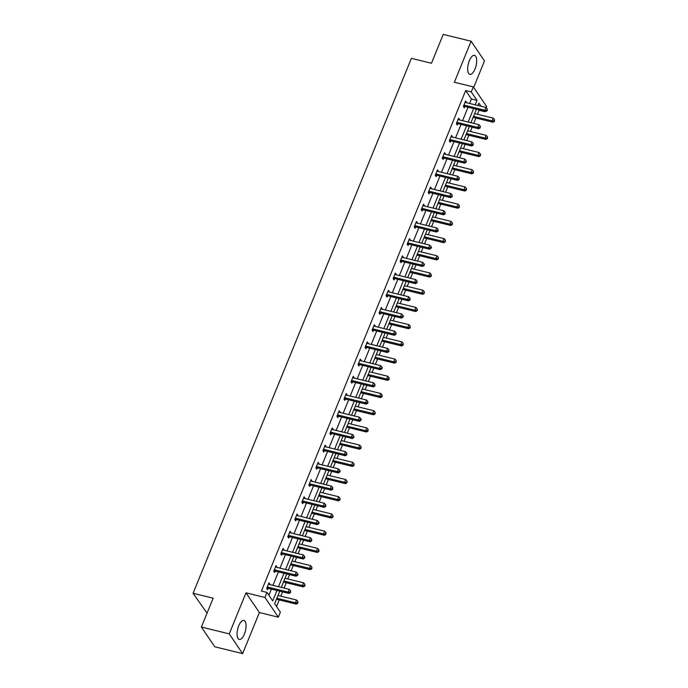 <?xml version="1.0" encoding="UTF-8"?>
<svg xmlns="http://www.w3.org/2000/svg" width="688" height="688" viewBox="0 0 688 688"><rect width="100%" height="100%" fill="white"/><g stroke="black" fill="none" stroke-linecap="round" stroke-linejoin="round"><path stroke-width="1.03" d="M238.745 625.779A9.795 3.973 -76.3 0 1 243.896 620.43A9.795 3.973 -76.3 0 1 244.386 634.104A9.795 3.973 -76.3 0 1 239.243 639.453A9.795 3.973 -76.3 0 1 238.745 625.779M469.345 60.707A9.795 3.973 -76.3 0 1 474.496 55.358A9.795 3.973 -76.3 0 1 474.995 69.032A9.795 3.973 -76.3 0 1 469.844 74.381A9.795 3.973 -76.3 0 1 469.345 60.707M473.679 87.445L484.49 60.948L471.099 41.211L454.355 82.25L473.301 86.877L486.691 106.623L486.218 107.784M201.378 627.052L229.242 633.863L242.632 653.6L214.768 646.789L201.378 627.052L213.151 598.199L193.087 593.297L411.398 58.342L431.462 63.253L443.235 34.4L471.099 41.211M477.438 114.277L479.072 110.278L484.644 111.637M276.55 606.532L279.242 599.936M280.781 596.161L282.544 591.835M284.084 588.068L286.268 582.719M287.808 578.952L289.571 574.626M291.11 570.859L293.294 565.51M294.834 561.743L296.597 557.418M298.136 553.651L300.312 548.302M301.851 544.535L303.614 540.209M305.154 536.442L307.338 531.093M308.878 527.318L310.641 523M312.18 519.225L314.364 513.884M315.904 510.109L317.667 505.783M319.206 502.016L321.382 496.667M322.921 492.9L324.684 488.575M326.224 484.808L328.408 479.459M329.948 475.692L331.711 471.366M333.25 467.599L335.434 462.25M336.974 458.483L338.737 454.157M340.276 450.391L342.452 445.041M343.991 441.266L345.763 436.949M347.294 433.173L349.478 427.833M351.018 424.057L352.781 419.74M354.32 415.965L356.504 410.616M358.044 406.849L359.807 402.523M361.346 398.756L363.522 393.407M365.061 389.64L366.833 385.314M368.364 381.548L370.548 376.198M372.088 372.432L373.851 368.106M375.39 364.339L377.574 358.99M379.114 355.223L380.877 350.897M382.416 347.122L384.592 341.781M386.131 338.006L387.903 333.689M389.434 329.913L391.618 324.564M393.158 320.797L394.921 316.471M396.46 312.705L398.644 307.355M400.184 303.589L401.947 299.263M403.486 295.496L405.662 290.147M407.201 286.38L408.973 282.054M410.504 278.287L412.688 272.938M414.228 269.171L415.991 264.846M417.53 261.07L419.714 255.73M421.254 251.954L423.017 247.637M424.556 243.862L426.741 238.521M428.271 234.746L430.043 230.42M431.574 226.653L433.758 221.304M435.298 217.537L437.061 213.211M438.6 209.444L440.784 204.095M442.324 200.328L444.087 196.003M445.626 192.236L447.811 186.887M449.341 183.12L451.113 178.794M452.644 175.019L454.828 169.678M456.368 165.903L458.131 161.585M459.67 157.81L461.854 152.469M463.394 148.694L465.157 144.368M466.696 140.601L468.881 135.252M470.411 131.485L472.183 127.16M473.714 123.393L475.898 118.044M279.767 591.155L274.641 603.711L280.377 612.174L278.33 617.188L264.94 597.451L266.987 592.428L272.723 600.891L276.972 590.476M242.632 653.6L259.385 612.561L278.33 617.188M207.045 613.171L193.087 593.297M275.578 566.663L276.894 566.981L275.991 565.648L273.738 571.16L274.65 572.493L275.148 571.264M289.622 532.237L290.947 532.564L290.044 531.231L287.79 536.743L288.693 538.076L289.201 536.846M303.675 497.82L304.99 498.138L304.087 496.805L301.834 502.326L302.737 503.659L303.245 502.421M317.718 463.394L319.034 463.721L318.131 462.388L315.878 467.9L316.79 469.233L317.288 468.003M331.771 428.977L333.087 429.295L332.184 427.962L329.93 433.483L330.833 434.816L331.341 433.578M345.815 394.559L347.13 394.878L346.227 393.545L343.974 399.057L344.877 400.39L345.385 399.16M359.858 360.134L361.174 360.46L360.271 359.127L358.018 364.64L358.93 365.973L359.428 364.743M373.911 325.716L375.227 326.035L374.324 324.702L372.07 330.223L372.973 331.556L373.481 330.317M387.955 291.291L389.27 291.617L388.367 290.284L386.114 295.797L387.017 297.13L387.525 295.9M401.998 256.873L403.314 257.2L402.411 255.859L400.158 261.38L401.07 262.713L401.568 261.474M416.051 222.456L417.367 222.774L416.464 221.441L414.21 226.954L415.113 228.296L415.621 227.057M430.095 188.03L431.41 188.357L430.507 187.024L428.254 192.537L429.157 193.87L429.665 192.64M444.138 153.613L445.454 153.931L444.551 152.598L442.307 158.12L443.21 159.453L443.708 158.214M458.191 119.196L459.507 119.514L458.604 118.181L456.35 123.694L457.253 125.027L457.761 123.797M268.896 595.249L271.399 589.117M272.938 585.342L278.425 571.9M279.964 568.133L285.451 554.691M286.982 550.925L292.469 537.483M294.008 533.716L299.495 520.274M301.034 516.507L306.521 503.066M308.052 499.29L313.539 485.848M315.078 482.082L320.565 468.64M322.104 464.873L327.591 451.431M329.122 447.664L334.609 434.223M336.148 430.456L341.635 417.014M343.174 413.239L348.661 399.805M350.201 396.03L355.679 382.588M357.218 378.821L362.705 365.38M364.244 361.613L369.731 348.171M371.271 344.404L376.749 330.962M378.288 327.187L383.775 313.754M385.314 309.978L390.801 296.537M392.341 292.77L397.819 279.328M399.358 275.561L404.845 262.119M406.384 258.353L411.871 244.911M413.411 241.135L418.889 227.702M420.428 223.927L425.915 210.485M427.454 206.718L432.941 193.276M434.481 189.51L439.959 176.068M441.498 172.301L446.985 158.859M448.524 155.084L454.011 141.651M455.551 137.875L461.029 124.433M462.568 120.667L468.055 107.225M469.594 103.458L471.418 98.995L465.681 90.541L261.414 591.069L266.987 592.428M465.208 101.979L466.533 102.306L465.621 100.973L463.377 106.485L464.28 107.818L464.778 106.588M451.165 136.405L452.48 136.723L451.577 135.39L449.324 140.911L450.227 142.244L450.735 141.006M437.121 170.822L438.437 171.149L437.534 169.807L435.28 175.328L436.183 176.661L436.691 175.423M423.068 205.248L424.384 205.566L423.481 204.233L421.237 209.745L422.14 211.078L422.638 209.849M409.025 239.665L410.34 239.983L409.437 238.65L407.184 244.171L408.087 245.504L408.595 244.266M394.981 274.082L396.297 274.409L395.394 273.076L393.14 278.588L394.043 279.921L394.551 278.692M380.928 308.508L382.244 308.826L381.341 307.493L379.088 313.006L380 314.347L380.498 313.109M366.885 342.925L368.2 343.252L367.297 341.91L365.044 347.431L365.947 348.764L366.455 347.526M352.841 377.342L354.157 377.669L353.254 376.336L351 381.849L351.903 383.182L352.411 381.952M338.788 411.768L340.104 412.086L339.201 410.753L336.948 416.274L337.86 417.607L338.358 416.369M324.745 446.185L326.06 446.512L325.157 445.179L322.904 450.692L323.807 452.025L324.315 450.795M310.701 480.611L312.017 480.929L311.114 479.596L308.86 485.109L309.763 486.442L310.271 485.212M296.648 515.028L297.964 515.346L297.061 514.013L294.808 519.535L295.72 520.868L296.218 519.629M282.605 549.445L283.92 549.772L283.017 548.439L280.764 553.952L281.667 555.285L282.175 554.055M268.552 583.871L269.877 584.189L268.965 582.856L266.72 588.378L267.623 589.711L268.131 588.472M465.681 90.541L471.254 91.9L473.301 86.877M259.385 612.561L245.994 592.824L229.242 633.863M245.994 592.824L264.94 597.451M475.167 104.817L476.99 100.353L471.254 91.9M278.511 586.709L283.998 573.267M285.537 569.492L291.024 556.059M292.555 552.283L298.042 538.842M299.581 535.075L305.068 521.633M306.607 517.866L312.094 504.424M313.625 500.658L319.112 487.216M320.651 483.449L326.138 470.007M327.677 466.232L333.164 452.79M334.695 449.023L340.182 435.581M341.721 431.815L347.208 418.373M348.747 414.606L354.234 401.164M355.773 397.397L361.252 383.956M362.791 380.18L368.278 366.747M369.817 362.972L375.304 349.53M376.843 345.763L382.322 332.321M383.861 328.554L389.348 315.113M390.887 311.346L396.374 297.904M397.913 294.129L403.392 280.695M404.931 276.92L410.418 263.478M411.957 259.711L417.444 246.27M418.983 242.503L424.462 229.061M426.001 225.294L431.488 211.852M433.027 208.077L438.514 194.644M440.053 190.868L445.532 177.427M447.071 173.66L452.558 160.218M454.097 156.451L459.584 143.009M461.123 139.243L466.602 125.801M468.141 122.025L473.628 108.592M480.981 106.236L478.908 103.183L477.962 105.505M476.423 109.272L470.936 122.713M469.397 126.48L463.91 139.922M462.379 143.689L456.892 157.131M455.353 160.906L449.866 174.339M448.327 178.115L442.84 191.556M441.309 195.323L435.822 208.765M434.283 212.532L428.796 225.974M427.257 229.74L421.77 243.182M420.23 246.958L414.752 260.391M413.213 264.166L407.726 277.608M406.187 281.375L400.7 294.817M399.16 298.583L393.682 312.025M392.143 315.792L386.656 329.234M385.117 333.009L379.63 346.442M378.09 350.218L372.612 363.66M371.073 367.426L365.586 380.868M364.047 384.635L358.56 398.077M357.02 401.844L351.542 415.285M350.003 419.052L344.516 432.494M342.977 436.269L337.49 449.711M335.95 453.478L330.472 466.92M328.933 470.687L323.446 484.128M321.907 487.895L316.42 501.337M314.88 505.104L309.402 518.546M307.863 522.321L302.376 535.754M300.837 539.53L295.35 552.971M293.81 556.738L288.332 570.18M286.793 573.947L281.306 587.389M471.418 98.995L476.99 100.353M464.512 105.247L465.423 106.58L485.702 111.542L484.799 110.209L464.512 105.247A1.256 1.075 -34.2 0 0 464.065 105.23L463.875 105.255M486.855 110.132L487.216 110.665L487.31 109.031L486.855 110.132L484.799 110.209L485.926 107.448L465.638 102.495A1.256 1.075 -34.2 0 1 465.26 102.306L465.122 102.202M465.423 106.58A1.256 1.075 -34.2 0 0 464.968 106.563L463.549 106.752M485.702 111.542L487.216 110.665M487.31 109.031L485.926 107.448M473.12 117.364L492.943 122.215L492.04 120.873L493.167 118.121L474.66 113.597M473.533 116.349L492.04 120.873L494.096 120.804L494.457 121.337L494.543 119.703L494.096 120.804M493.167 118.121L494.543 119.703M494.457 121.337L492.943 122.215M457.494 122.455L458.397 123.797L478.685 128.751L477.773 127.418L457.494 122.455A1.256 1.075 -34.2 0 0 457.047 122.438L456.849 122.464M479.837 127.34L480.198 127.873L480.284 126.239L479.837 127.34L477.773 127.418L478.9 124.657L458.621 119.703A1.256 1.075 -34.2 0 1 458.234 119.523L458.096 119.411M458.397 123.797A1.256 1.075 -34.2 0 0 457.95 123.771L456.531 123.96M478.685 128.751L480.198 127.873M480.284 126.239L478.9 124.657M450.468 139.673L451.371 141.006L471.658 145.959L470.755 144.626L450.468 139.673A1.256 1.075 -34.2 0 0 450.021 139.647L449.832 139.673M472.811 144.557L473.172 145.091L473.258 143.448L472.811 144.557L470.755 144.626L471.882 141.866L451.595 136.912A1.256 1.075 -34.2 0 1 451.208 136.731L451.07 136.628M451.371 141.006A1.256 1.075 -34.2 0 0 450.924 140.98L449.505 141.169M471.658 145.959L473.172 145.091M473.258 143.448L471.882 141.866M466.094 134.573L485.917 139.423L485.014 138.09L486.141 135.33L467.634 130.806M466.507 133.567L485.014 138.09L487.07 138.013L487.431 138.546L487.525 136.912L487.07 138.013M486.141 135.33L487.525 136.912M487.431 138.546L485.917 139.423M459.068 151.79L478.9 156.632L477.988 155.299L479.115 152.538L460.607 148.015M459.481 150.775L477.988 155.299L480.052 155.221L480.413 155.755L480.499 154.121L480.052 155.221M479.115 152.538L480.499 154.121M480.413 155.755L478.9 156.632M443.442 156.881L444.353 158.214L464.632 163.168L463.729 161.835L443.442 156.881A1.256 1.075 -34.2 0 0 442.995 156.855L442.805 156.881M465.785 161.766L466.146 162.299L466.24 160.665L465.785 161.766L463.729 161.835L464.856 159.083L444.568 154.121A1.256 1.075 -34.2 0 1 444.19 153.94L444.052 153.837M444.353 158.214A1.256 1.075 -34.2 0 0 443.898 158.188L442.479 158.378M464.632 163.168L466.146 162.299M466.24 160.665L464.856 159.083M452.05 168.999L471.873 173.84L470.97 172.507L472.097 169.747L453.59 165.223M452.463 167.984L470.97 172.507L473.026 172.43L473.387 172.972L473.473 171.329L473.026 172.43M472.097 169.747L473.473 171.329M473.387 172.972L471.873 173.84M436.424 174.09L437.327 175.423L457.615 180.385L456.703 179.043L436.424 174.09A1.256 1.075 -34.2 0 0 435.977 174.064L435.779 174.09M458.767 178.975L459.128 179.508L459.214 177.874L458.767 178.975L456.703 179.043L457.83 176.291L437.551 171.329A1.256 1.075 -34.2 0 1 437.164 171.149L437.026 171.045M437.327 175.423A1.256 1.075 -34.2 0 0 436.88 175.406L435.461 175.586M457.615 180.385L459.128 179.508M459.214 177.874L457.83 176.291M445.024 186.207L464.847 191.049L463.944 189.716L465.071 186.955L446.564 182.44M445.437 185.192L463.944 189.716L466 189.647L466.361 190.18L466.455 188.538L466 189.647M465.071 186.955L466.455 188.538M466.361 190.18L464.847 191.049M429.398 191.298L430.301 192.631L450.588 197.594L449.685 196.261L429.398 191.298A1.256 1.075 -34.2 0 0 428.951 191.281L428.762 191.307M451.741 196.183L452.102 196.716L452.188 195.082L451.741 196.183L449.685 196.261L450.812 193.5L430.525 188.546A1.256 1.075 -34.2 0 1 430.138 188.357L430 188.254M430.301 192.631A1.256 1.075 -34.2 0 0 429.854 192.614L428.435 192.803M450.588 197.594L452.102 196.716M452.188 195.082L450.812 193.5M437.998 203.416L457.83 208.258L456.918 206.925L458.045 204.173L439.537 199.649M438.411 202.401L456.918 206.925L458.982 206.856L459.343 207.389L459.429 205.755L458.982 206.856M458.045 204.173L459.429 205.755M459.343 207.389L457.83 208.258M422.372 208.507L423.283 209.84L443.562 214.802L442.659 213.469L422.372 208.507A1.256 1.075 -34.2 0 0 421.925 208.49L421.735 208.516M444.715 213.392L445.076 213.925L445.17 212.291L444.715 213.392L442.659 213.469L443.786 210.709L423.498 205.755A1.256 1.075 -34.2 0 1 423.12 205.574L422.982 205.463M423.283 209.84A1.256 1.075 -34.2 0 0 422.828 209.823L421.409 210.012M443.562 214.802L445.076 213.925M445.17 212.291L443.786 210.709M430.98 220.624L450.803 225.475L449.9 224.142L451.027 221.381L432.52 216.858M431.393 219.618L449.9 224.142L451.956 224.064L452.317 224.598L452.403 222.964L451.956 224.064M451.027 221.381L452.403 222.964M452.317 224.598L450.803 225.475M415.354 225.724L416.257 227.057L436.545 232.011L435.633 230.678L415.354 225.724A1.256 1.075 -34.2 0 0 414.907 225.698L414.709 225.724M437.697 230.609L438.058 231.142L438.144 229.5L437.697 230.609L435.633 230.678L436.76 227.917L416.481 222.964A1.256 1.075 -34.2 0 1 416.094 222.783L415.956 222.68M416.257 227.057A1.256 1.075 -34.2 0 0 415.81 227.031L414.391 227.221M436.545 232.011L438.058 231.142M438.144 229.5L436.76 227.917M423.954 237.833L443.777 242.683L442.874 241.35L444.001 238.59L425.494 234.066M424.367 236.827L442.874 241.35L444.93 241.273L445.291 241.806L445.385 240.172L444.93 241.273M444.001 238.59L445.385 240.172M445.291 241.806L443.777 242.683M408.328 242.933L409.231 244.266L429.518 249.219L428.615 247.886L408.328 242.933A1.256 1.075 -34.2 0 0 407.881 242.907L407.692 242.933M430.671 247.818L431.032 248.351L431.479 247.25L431.118 246.708L430.671 247.818L428.615 247.886L429.742 245.134L409.455 240.172A1.256 1.075 -34.2 0 1 409.068 239.992L408.93 239.888M409.231 244.266A1.256 1.075 -34.2 0 0 408.784 244.24L407.365 244.429M429.518 249.219L431.032 248.351M431.118 246.708L429.742 245.134M416.928 255.05L436.76 259.892L435.848 258.559L436.975 255.798L418.467 251.275M417.341 254.035L435.848 258.559L437.912 258.482L438.273 259.015L438.359 257.381L437.912 258.482M436.975 255.798L438.359 257.381M438.273 259.015L436.76 259.892M401.302 260.141L402.213 261.474L422.492 266.437L421.589 265.095L401.302 260.141A1.256 1.075 -34.2 0 0 400.855 260.116L400.665 260.141M423.645 265.026L424.006 265.559L424.462 264.459L424.1 263.925L423.645 265.026L421.589 265.095L422.716 262.343L402.428 257.381A1.256 1.075 -34.2 0 1 402.05 257.2L401.912 257.097M402.213 261.474A1.256 1.075 -34.2 0 0 401.758 261.457L400.339 261.638M422.492 266.437L424.006 265.559M424.1 263.925L422.716 262.343M409.91 272.259L429.733 277.101L428.83 275.768L429.957 273.007L411.45 268.492M410.323 271.244L428.83 275.768L430.886 275.699L431.247 276.232L431.333 274.589L430.886 275.699M429.957 273.007L431.333 274.589M431.247 276.232L429.733 277.101M394.284 277.35L395.187 278.683L415.475 283.645L414.563 282.312L394.284 277.35A1.256 1.075 -34.2 0 0 393.828 277.333L393.639 277.359M416.627 282.235L416.988 282.768L417.074 281.134L416.627 282.235L414.563 282.312L415.69 279.552L395.411 274.589A1.256 1.075 -34.2 0 1 395.024 274.409L394.886 274.306M395.187 278.683A1.256 1.075 -34.2 0 0 394.74 278.666L393.321 278.855M415.475 283.645L416.988 282.768M417.074 281.134L415.69 279.552M402.884 289.467L422.707 294.309L421.804 292.976L422.931 290.224L404.424 285.701M403.297 288.453L421.804 292.976L423.86 292.907L424.221 293.441L424.315 291.807L423.86 292.907M422.931 290.224L424.315 291.807M424.221 293.441L422.707 294.309M387.258 294.559L388.161 295.892L408.448 300.854L407.545 299.521L387.258 294.559A1.256 1.075 -34.2 0 0 386.811 294.541L386.622 294.567M409.601 299.443L409.962 299.977L410.048 298.343L409.601 299.443L407.545 299.521L408.672 296.76L388.385 291.807A1.256 1.075 -34.2 0 1 387.998 291.626L387.86 291.514M388.161 295.892A1.256 1.075 -34.2 0 0 387.714 295.874L386.295 296.064M408.448 300.854L409.962 299.977M410.048 298.343L408.672 296.76M395.858 306.676L415.69 311.526L414.778 310.193L415.905 307.433L397.397 302.909M396.271 305.67L414.778 310.193L416.842 310.116L417.203 310.649L417.289 309.015L416.842 310.116M415.905 307.433L417.289 309.015M417.203 310.649L415.69 311.526M380.232 311.776L381.143 313.109L401.422 318.062L400.519 316.729L380.232 311.776A1.256 1.075 -34.2 0 0 379.785 311.75L379.595 311.776M402.575 316.661L402.936 317.194L403.392 316.084L403.03 315.551L402.575 316.661L400.519 316.729L401.646 313.969L381.358 309.015A1.256 1.075 -34.2 0 1 380.98 308.835L380.842 308.731M381.143 313.109A1.256 1.075 -34.2 0 0 380.688 313.083L379.269 313.272M401.422 318.062L402.936 317.194M403.03 315.551L401.646 313.969M388.84 323.885L408.663 328.735L407.76 327.402L408.887 324.641L390.38 320.118M389.253 322.878L407.76 327.402L409.816 327.325L410.177 327.858L410.263 326.224L409.816 327.325M408.887 324.641L410.263 326.224M410.177 327.858L408.663 328.735M373.214 328.984L374.117 330.317L394.405 335.271L393.493 333.938L373.214 328.984A1.256 1.075 -34.2 0 0 372.758 328.959L372.569 328.984M395.557 333.869L395.918 334.402L396.004 332.76L395.557 333.869L393.493 333.938L394.62 331.186L374.341 326.224A1.256 1.075 -34.2 0 1 373.954 326.043L373.816 325.94M374.117 330.317A1.256 1.075 -34.2 0 0 373.67 330.292L372.251 330.481M394.405 335.271L395.918 334.402M396.004 332.76L394.62 331.186M381.814 341.102L401.637 345.944L400.734 344.611L401.861 341.85L383.354 337.326M382.227 340.087L400.734 344.611L402.79 344.533L403.151 345.066L403.245 343.432L402.79 344.533M401.861 341.85L403.245 343.432M403.151 345.066L401.637 345.944M366.188 346.193L367.091 347.526L387.378 352.488L386.475 351.147L366.188 346.193A1.256 1.075 -34.2 0 0 365.741 346.167L365.552 346.193M388.531 351.078L388.892 351.611L388.978 349.977L388.531 351.078L386.475 351.147L387.602 348.395L367.315 343.432A1.256 1.075 -34.2 0 1 366.928 343.252L366.79 343.149M367.091 347.526A1.256 1.075 -34.2 0 0 366.644 347.5L365.225 347.689M387.378 352.488L388.892 351.611M388.978 349.977L387.602 348.395M374.788 358.31L394.62 363.152L393.708 361.819L394.835 359.059L376.327 354.535M375.201 357.296L393.708 361.819L395.772 361.75L396.133 362.284L396.219 360.641L395.772 361.75M394.835 359.059L396.219 360.641M396.133 362.284L394.62 363.152M359.162 363.402L360.073 364.735L380.352 369.697L379.449 368.364L359.162 363.402A1.256 1.075 -34.2 0 0 358.715 363.384L358.525 363.41M381.505 368.286L381.866 368.82L382.322 367.719L381.96 367.186L381.505 368.286L379.449 368.364L380.576 365.603L360.288 360.641A1.256 1.075 -34.2 0 1 359.91 360.46L359.772 360.357M360.073 364.735A1.256 1.075 -34.2 0 0 359.618 364.717L358.199 364.907M380.352 369.697L381.866 368.82M381.96 367.186L380.576 365.603M367.77 375.519L387.593 380.361L386.69 379.028L387.817 376.276L369.31 371.752M368.183 374.504L386.69 379.028L388.746 378.959L389.107 379.492L389.193 377.858L388.746 378.959M387.817 376.276L389.193 377.858M389.107 379.492L387.593 380.361M352.144 380.61L353.047 381.943L373.335 386.905L372.423 385.572L352.144 380.61A1.256 1.075 -34.2 0 0 351.688 380.593L351.499 380.619M374.487 385.495L374.848 386.028L374.934 384.394L374.487 385.495L372.423 385.572L373.55 382.812L353.271 377.858A1.256 1.075 -34.2 0 1 352.884 377.678L352.746 377.566M353.047 381.943A1.256 1.075 -34.2 0 0 352.6 381.926L351.181 382.115M373.335 386.905L374.848 386.028M374.934 384.394L373.55 382.812M360.744 392.728L380.567 397.578L379.664 396.236L380.791 393.484L362.284 388.961M361.157 391.721L379.664 396.236L381.72 396.168L382.081 396.701L382.175 395.067L381.72 396.168M380.791 393.484L382.175 395.067M382.081 396.701L380.567 397.578M345.118 397.827L346.021 399.16L366.308 404.114L365.405 402.781L345.118 397.827A1.256 1.075 -34.2 0 0 344.671 397.802L344.482 397.827M367.461 402.704L367.822 403.245L367.908 401.603L367.461 402.704L365.405 402.781L366.532 400.02L346.245 395.067A1.256 1.075 -34.2 0 1 345.858 394.886L345.72 394.783M346.021 399.16A1.256 1.075 -34.2 0 0 345.574 399.135L344.155 399.324M366.308 404.114L367.822 403.245M367.908 401.603L366.532 400.02M353.718 409.936L373.55 414.787L372.638 413.454L373.765 410.693L355.257 406.169M354.131 408.93L372.638 413.454L374.702 413.376L375.063 413.909L375.149 412.275L374.702 413.376M373.765 410.693L375.149 412.275M375.063 413.909L373.55 414.787M338.092 415.036L338.995 416.369L359.282 421.323L358.379 419.99L338.092 415.036A1.256 1.075 -34.2 0 0 337.645 415.01L337.455 415.036M360.435 419.921L360.796 420.454L361.252 419.345L360.89 418.811L360.435 419.921L358.379 419.99L359.506 417.229L339.218 412.275A1.256 1.075 -34.2 0 1 338.84 412.095L338.702 411.992M338.995 416.369A1.256 1.075 -34.2 0 0 338.548 416.343L337.129 416.532M359.282 421.323L360.796 420.454M360.89 418.811L359.506 417.229M346.7 427.153L366.523 431.995L365.62 430.662L366.747 427.902L348.24 423.378M347.113 426.139L365.62 430.662L367.676 430.585L368.037 431.118L368.123 429.484L367.676 430.585M366.747 427.902L368.123 429.484M368.037 431.118L366.523 431.995M331.074 432.245L331.977 433.578L352.265 438.531L351.353 437.198L331.074 432.245A1.256 1.075 -34.2 0 0 330.618 432.219L330.429 432.245M353.417 437.129L353.778 437.663L353.864 436.029L353.417 437.129L351.353 437.198L352.48 434.446L332.192 429.484A1.256 1.075 -34.2 0 1 331.814 429.303L331.676 429.2M331.977 433.578A1.256 1.075 -34.2 0 0 331.53 433.552L330.102 433.741M352.265 438.531L353.778 437.663M353.864 436.029L352.48 434.446M339.674 444.362L359.497 449.204L358.594 447.871L359.721 445.11L341.214 440.587M340.087 443.347L358.594 447.871L360.65 447.802L361.011 448.335L361.105 446.693L360.65 447.802M359.721 445.11L361.105 446.693M361.011 448.335L359.497 449.204M324.048 449.453L324.951 450.786L345.238 455.748L344.335 454.415L324.048 449.453A1.256 1.075 -34.2 0 0 323.601 449.436L323.412 449.453M346.391 454.338L346.752 454.871L346.838 453.237L346.391 454.338L344.335 454.415L345.462 451.655L325.175 446.693A1.256 1.075 -34.2 0 1 324.788 446.512L324.65 446.409M324.951 450.786A1.256 1.075 -34.2 0 0 324.504 450.769L323.085 450.958M345.238 455.748L346.752 454.871M346.838 453.237L345.462 451.655M332.648 461.571L352.48 466.412L351.568 465.079L352.695 462.327L334.187 457.804M333.061 460.556L351.568 465.079L353.632 465.011L353.993 465.544L354.079 463.901L353.632 465.011M352.695 462.327L354.079 463.901M353.993 465.544L352.48 466.412M317.022 466.662L317.925 467.995L338.212 472.957L337.309 471.624L317.022 466.662A1.256 1.075 -34.2 0 0 316.575 466.645L316.385 466.67M339.365 471.547L339.726 472.08L340.182 470.979L339.82 470.446L339.365 471.547L337.309 471.624L338.436 468.863L318.148 463.91A1.256 1.075 -34.2 0 1 317.77 463.721L317.632 463.617M317.925 467.995A1.256 1.075 -34.2 0 0 317.478 467.978L316.059 468.167M338.212 472.957L339.726 472.08M339.82 470.446L338.436 468.863M325.63 478.779L345.453 483.63L344.55 482.288L345.677 479.536L327.17 475.012M326.043 477.773L344.55 482.288L346.606 482.219L346.967 482.752L347.053 481.118L346.606 482.219M345.677 479.536L347.053 481.118M346.967 482.752L345.453 483.63M310.004 483.87L310.907 485.212L331.195 490.166L330.283 488.833L310.004 483.87A1.256 1.075 -34.2 0 0 309.548 483.853L309.359 483.879M332.347 488.755L332.708 489.288L332.794 487.654L332.347 488.755L330.283 488.833L331.41 486.072L311.122 481.118A1.256 1.075 -34.2 0 1 310.744 480.938L310.606 480.826M310.907 485.212A1.256 1.075 -34.2 0 0 310.46 485.186L309.032 485.375M331.195 490.166L332.708 489.288M332.794 487.654L331.41 486.072M318.604 495.988L338.427 500.838L337.524 499.505L338.651 496.745L320.144 492.221M319.017 494.982L337.524 499.505L339.58 499.428L339.941 499.961L340.035 498.327L339.58 499.428M338.651 496.745L340.035 498.327M339.941 499.961L338.427 500.838M302.978 501.088L303.881 502.421L324.168 507.374L323.265 506.041L302.978 501.088A1.256 1.075 -34.2 0 0 302.531 501.062L302.342 501.088M325.321 505.972L325.682 506.506L325.768 504.863L325.321 505.972L323.265 506.041L324.392 503.281L304.105 498.327A1.256 1.075 -34.2 0 1 303.718 498.146L303.58 498.043M303.881 502.421A1.256 1.075 -34.2 0 0 303.434 502.395L302.015 502.584M324.168 507.374L325.682 506.506M325.768 504.863L324.392 503.281M311.578 513.205L331.41 518.047L330.498 516.714L331.625 513.953L313.117 509.43M311.991 512.19L330.498 516.714L332.562 516.636L332.923 517.17L333.009 515.536L332.562 516.636M331.625 513.953L333.009 515.536M332.923 517.17L331.41 518.047M295.952 518.296L296.855 519.629L317.142 524.583L316.239 523.25L295.952 518.296A1.256 1.075 -34.2 0 0 295.505 518.27L295.315 518.296M318.295 523.181L318.656 523.714L319.112 522.613L318.75 522.08L318.295 523.181L316.239 523.25L317.366 520.498L297.078 515.536A1.256 1.075 -34.2 0 1 296.7 515.355L296.562 515.252M296.855 519.629A1.256 1.075 -34.2 0 0 296.408 519.603L294.989 519.793M317.142 524.583L318.656 523.714M318.75 522.08L317.366 520.498M304.56 530.414L324.383 535.255L323.48 533.922L324.607 531.162L306.1 526.638M304.973 529.399L323.48 533.922L325.536 533.854L325.897 534.387L325.983 532.744L325.536 533.854M324.607 531.162L325.983 532.744M325.897 534.387L324.383 535.255M288.934 535.505L289.837 536.838L310.125 541.8L309.213 540.467L288.934 535.505A1.256 1.075 -34.2 0 0 288.478 535.488L288.289 535.505M311.277 540.39L311.638 540.923L311.724 539.289L311.277 540.39L309.213 540.467L310.34 537.706L290.052 532.744A1.256 1.075 -34.2 0 1 289.674 532.564L289.536 532.46M289.837 536.838A1.256 1.075 -34.2 0 0 289.39 536.821L287.962 537.001M310.125 541.8L311.638 540.923M311.724 539.289L310.34 537.706M297.534 547.622L317.357 552.464L316.454 551.131L317.581 548.379L299.074 543.855M297.947 546.607L316.454 551.131L318.51 551.062L318.871 551.595L318.965 549.953L318.51 551.062M317.581 548.379L318.965 549.953M318.871 551.595L317.357 552.464M281.908 552.713L282.811 554.046L303.098 559.009L302.195 557.676L281.908 552.713A1.256 1.075 -34.2 0 0 281.461 552.696L281.272 552.722M304.251 557.598L304.612 558.131L304.698 556.497L304.251 557.598L302.195 557.676L303.313 554.915L283.035 549.961A1.256 1.075 -34.2 0 1 282.648 549.772L282.51 549.669M282.811 554.046A1.256 1.075 -34.2 0 0 282.364 554.029L280.945 554.218M303.098 559.009L304.612 558.131M304.698 556.497L303.313 554.915M290.508 564.831L310.34 569.681L309.428 568.34L310.555 565.588L292.047 561.064M290.921 563.816L309.428 568.34L311.492 568.271L311.853 568.804L311.939 567.17L311.492 568.271M310.555 565.588L311.939 567.17M311.853 568.804L310.34 569.681M274.882 569.922L275.785 571.264L296.072 576.217L295.169 574.884L274.882 569.922A1.256 1.075 -34.2 0 0 274.435 569.905L274.245 569.931M297.225 574.807L297.586 575.34L298.042 574.239L297.68 573.706L297.225 574.807L295.169 574.884L296.296 572.124L276.008 567.17A1.256 1.075 -34.2 0 1 275.63 566.989L275.492 566.878M275.785 571.264A1.256 1.075 -34.2 0 0 275.338 571.238L273.919 571.427M296.072 576.217L297.586 575.34M297.68 573.706L296.296 572.124M283.49 582.039L303.313 586.89L302.41 585.557L303.537 582.796L285.03 578.273M283.903 581.033L302.41 585.557L304.466 585.479L304.827 586.013L304.913 584.379L304.466 585.479M303.537 582.796L304.913 584.379M304.827 586.013L303.313 586.89M267.864 587.139L268.767 588.472L289.046 593.426L288.143 592.093L267.864 587.139A1.256 1.075 -34.2 0 0 267.408 587.113L267.219 587.139M290.207 592.024L290.568 592.557L290.654 590.915L290.207 592.024L288.143 592.093L289.27 589.332L268.982 584.379A1.256 1.075 -34.2 0 1 268.604 584.198L268.466 584.095M268.767 588.472A1.256 1.075 -34.2 0 0 268.32 588.446L266.892 588.636M289.046 593.426L290.568 592.557M290.654 590.915L289.27 589.332M276.464 599.257L296.287 604.098L295.384 602.765L296.511 600.005L278.004 595.481M276.877 598.242L295.384 602.765L297.44 602.688L297.801 603.221L297.895 601.587L297.44 602.688M296.511 600.005L297.895 601.587M297.801 603.221L296.287 604.098M464.065 105.23L464.968 106.563M457.047 122.438L457.95 123.771M450.021 139.647L450.924 140.98M442.995 156.855L443.898 158.188M435.977 174.064L436.88 175.406M428.951 191.281L429.854 192.614M421.925 208.49L422.828 209.823M414.907 225.698L415.81 227.031M407.881 242.907L408.784 244.24M400.855 260.116L401.758 261.457M393.828 277.333L394.74 278.666M386.811 294.541L387.714 295.874M379.785 311.75L380.688 313.083M372.758 328.959L373.67 330.292M365.741 346.167L366.644 347.5M358.715 363.384L359.618 364.717M351.688 380.593L352.6 381.926M344.671 397.802L345.574 399.135M337.645 415.01L338.548 416.343M330.618 432.219L331.53 433.552M323.601 449.436L324.504 450.769M316.575 466.645L317.478 467.978M309.548 483.853L310.46 485.186M302.531 501.062L303.434 502.395M295.505 518.27L296.408 519.603M288.478 535.488L289.39 536.821M281.461 552.696L282.364 554.029M274.435 569.905L275.338 571.238M267.408 587.113L268.32 588.446"/></g></svg>
